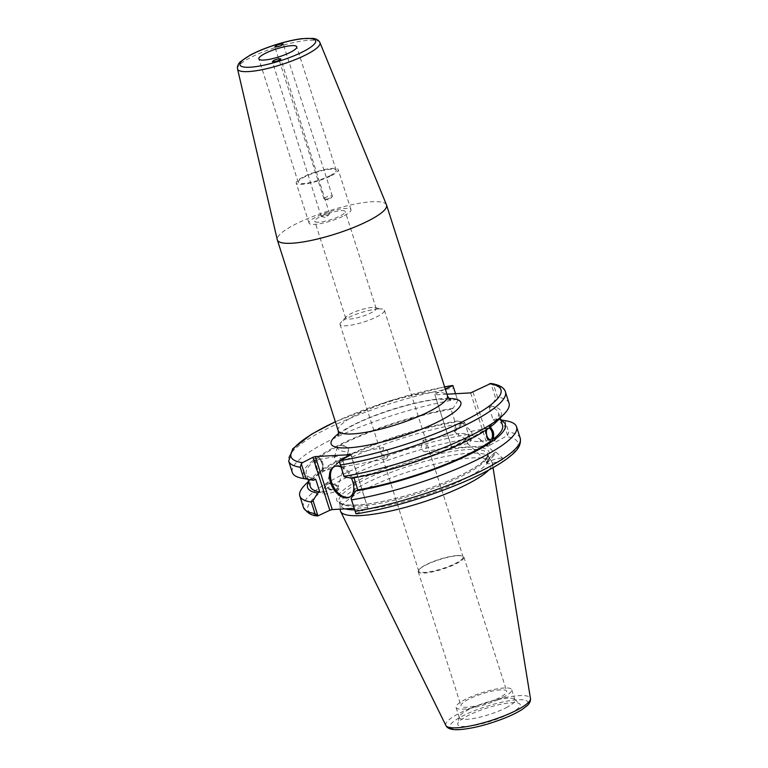 <?xml version="1.0" encoding="UTF-8"?>
<svg xmlns="http://www.w3.org/2000/svg" width="768" height="768" viewBox="0 0 768 768"><rect width="100%" height="100%" fill="white"/><g stroke="black" fill="none" stroke-linecap="round" stroke-linejoin="round"><path stroke-width="0.58" stroke-dasharray="3.84 2.88" d="M322.531 215.328A4.406 0.778 -17.5 0 0 321.149 216.394A4.406 0.778 -17.5 0 0 321.408 216.547A4.406 0.778 -17.5 0 0 325.584 215.798A4.406 0.778 -17.5 0 0 329.434 214.022A4.406 0.778 -17.5 0 0 329.558 213.744A4.406 0.778 -17.5 0 0 326.957 213.83A4.406 0.778 -17.5 0 0 322.531 215.328M331.094 197.472A4.406 1.075 -17.9 0 0 332.15 196.723A4.406 1.075 -17.9 0 0 332.4 196.176A4.406 1.075 -17.9 0 0 327.878 196.512A4.406 1.075 -17.9 0 0 324.01 198.883A4.406 1.075 -17.9 0 0 324.538 199.19A4.406 1.075 -17.9 0 0 331.094 197.472M386.496 204.874A57.331 12.01 -17.7 0 0 328.291 211.056A57.331 12.01 -17.7 0 0 277.277 239.731M446.918 394.195L434.918 394.848L451.824 447.84L434.918 394.848M435.014 394.262L445.258 388.982M349.718 319.066A15.974 3.35 -17.7 0 0 366.95 314.669A15.974 3.35 -17.7 0 0 376.138 308.419A15.974 3.35 -17.7 0 0 374.774 307.603A15.974 3.35 -17.7 0 0 372.125 307.498A15.974 3.35 -17.7 0 0 357.533 310.886A15.974 3.35 -17.7 0 0 346.339 316.675A15.974 3.35 -17.7 0 0 345.696 318.134A15.974 3.35 -17.7 0 0 349.718 319.066M318.806 222.192A15.974 3.35 162.3 0 1 314.784 221.261A15.974 3.35 162.3 0 1 328.982 213.216A15.974 3.35 162.3 0 1 345.226 211.546A15.974 3.35 162.3 0 1 336.038 217.795A15.974 3.35 162.3 0 1 318.806 222.192M378.557 308.938A23.29 4.877 162.3 0 1 382.426 309.101A23.29 4.877 162.3 0 1 384.413 310.291A23.29 4.877 162.3 0 1 363.715 322.022A23.29 4.877 162.3 0 1 340.042 324.451A23.29 4.877 162.3 0 1 340.973 322.33A23.29 4.877 162.3 0 1 357.283 313.891A23.29 4.877 162.3 0 1 378.557 308.938M457.258 555.552A23.29 4.877 -17.7 0 0 435.984 560.496A23.29 4.877 -17.7 0 0 419.674 568.934A23.29 4.877 -17.7 0 0 418.742 571.056A23.29 4.877 -17.7 0 0 442.416 568.627A23.29 4.877 -17.7 0 0 463.114 556.896A23.29 4.877 -17.7 0 0 461.126 555.706A23.29 4.877 -17.7 0 0 457.258 555.552M425.923 451.344C424.07 452.218 422.438 451.094 421.027 447.955L423.101 440.237L426.307 444.816L425.923 451.344L425.213 451.651L468.758 443.405C470.342 441.898 471.475 439.296 472.138 435.619C466.502 433.862 462.24 433.162 459.35 433.517L458.131 434.218L458.784 435.466L467.05 439.43L466.934 441.648L468.163 443.693M386.381 458.678C388.032 457.162 388.512 454.685 387.821 451.248L383.635 447.552L382.358 453.686L385.757 458.966L386.381 458.678M330.125 175.642A19.91 4.176 -17.7 0 0 336.192 170.304A19.91 4.176 -17.7 0 0 315.955 172.378A19.91 4.176 -17.7 0 0 298.253 182.41A19.91 4.176 -17.7 0 0 310.186 182.544A19.91 4.176 -17.7 0 0 330.125 175.642M331.498 175.565A22.032 4.618 -17.7 0 0 338.218 169.651A22.032 4.618 -17.7 0 0 315.821 171.955A22.032 4.618 -17.7 0 0 296.227 183.053A22.032 4.618 -17.7 0 0 309.437 183.206A22.032 4.618 -17.7 0 0 331.498 175.565M344.285 215.616A22.032 4.618 -17.7 0 0 350.995 209.702A22.032 4.618 -17.7 0 0 328.598 212.006A22.032 4.618 -17.7 0 0 309.014 223.104A22.032 4.618 -17.7 0 0 322.224 223.267A22.032 4.618 -17.7 0 0 344.285 215.616M472.138 435.619C476.131 436.954 478.886 438.269 480.403 439.584L480.787 441.178L479.837 441.533C476.947 441.878 472.685 441.178 467.05 439.43C467.923 434.976 469.248 432.288 471.024 431.347L471.667 431.53L472.138 435.619M488.774 428.112A5.808 2.928 79.5 0 0 488.371 428.131A5.808 2.928 79.5 0 0 486.95 429.379M491.443 425.942L489.312 426.336L490.349 426.797M486.115 429.946L486.614 428.362L489.072 427.901M490.061 427.046A7.526 3.802 79.5 0 0 488.064 426.442A7.526 3.802 79.5 0 0 487.2 426.835A7.526 3.802 79.5 0 0 485.894 435.437A7.526 3.802 79.5 0 0 490.8 441.245A7.526 3.802 79.5 0 0 491.443 441.005M454.829 430.502A5.808 0.682 132.7 0 0 454.426 431.29A5.808 0.682 132.7 0 0 454.445 431.462A5.808 0.682 132.7 0 0 458.89 427.661A5.808 0.682 132.7 0 0 462.317 422.918A5.808 0.682 132.7 0 0 462.144 422.918A5.808 0.682 132.7 0 0 458.64 425.923A5.808 0.682 132.7 0 0 454.829 430.502M487.536 460.637A5.808 0.682 132.7 0 0 487.162 461.597A5.808 0.682 132.7 0 0 491.597 457.795A5.808 0.682 132.7 0 0 495.034 453.053A5.808 0.682 132.7 0 0 491.75 455.654A5.808 0.682 132.7 0 0 487.536 460.637M487.334 462.077A7.162 0.845 132.7 0 0 493.056 456.403A7.162 0.845 132.7 0 0 495.955 452.054A7.162 0.845 132.7 0 0 490.474 456.758A7.162 0.845 132.7 0 0 486.24 462.595A7.162 0.845 132.7 0 0 487.334 462.077M487.594 462.317L487.075 463.373C488.419 465.082 505.085 460.003 502.963 458.525C502.042 457.21 490.262 460.128 487.594 462.317M496.637 421.603A103.766 21.744 -17.7 0 0 491.194 406.138L495.802 398.582L490.982 383.482L493.93 385.795L497.539 397.114L495.802 398.582M509.05 403.238A113.77 23.837 -17.7 0 0 497.539 397.114M489.312 426.336A100.867 21.139 -17.7 0 0 498.48 412.541A100.867 21.139 -17.7 0 0 489.072 407.232L491.194 406.138M502.56 425.328A100.867 21.139 -17.7 0 0 493.152 420.019L489.072 407.232M501.005 420.461A103.766 21.744 -17.7 0 0 495.802 419.011A103.766 21.744 -17.7 0 0 495.274 418.915L493.152 420.019M331.517 468.845L336.72 463.584L334.368 457.651L335.712 456.432C337.565 456.278 339.59 457.392 341.798 459.773L331.517 468.845M321.149 470.765A5.808 2.928 79.5 0 0 322.157 464.131A5.808 2.928 79.5 0 0 318.365 459.648A5.808 2.928 79.5 0 0 316.541 465.888A5.808 2.928 79.5 0 0 320.477 471.072A5.808 2.928 79.5 0 0 321.149 470.765M344.726 457.027L336.72 463.584C338.928 465.965 340.954 467.088 342.806 466.934L344.15 465.706L343.325 461.942L341.798 459.773L344.726 457.027M336.461 486.019A5.808 2.678 15.9 0 0 330.557 483.802A5.808 2.678 15.9 0 0 326.506 485.213A5.808 2.678 15.9 0 0 331.363 489.379A5.808 2.678 15.9 0 0 337.68 488.39A5.808 2.678 15.9 0 0 336.461 486.019M308.822 481.795A103.766 21.744 -17.7 0 1 312.221 477.6A103.766 21.744 -17.7 0 1 317.078 473.328L319.776 471.302L322.243 470.842C323.664 464.63 322.31 460.368 318.163 458.054L313.142 459.101L312.998 460.541L315.466 460.08C314.525 466.205 315.888 470.467 319.546 472.867L320.794 472.752A7.526 3.802 -100.5 0 1 315.878 466.954A7.526 3.802 -100.5 0 1 317.184 458.352A7.526 3.802 -100.5 0 1 318.048 457.958A7.526 3.802 -100.5 0 1 323.155 464.669A7.526 3.802 -100.5 0 1 320.794 472.752M455.539 393.715L457.766 400.675L453.158 408.23L451.037 409.325L455.117 422.112L457.238 421.018A103.766 21.744 -17.7 0 0 319.776 471.302M457.238 421.018L464.678 422.352L469.546 437.597L451.92 447.254M303.456 507.418A113.77 23.837 162.3 0 1 355.555 468.576A113.77 23.837 162.3 0 1 468.442 434.323L464.678 422.352M464.784 422.87A113.77 23.837 -17.7 0 0 304.858 485.059M455.117 422.112A100.867 21.139 -17.7 0 0 322.243 470.842M451.037 409.325A100.867 21.139 -17.7 0 0 318.163 458.054M453.158 408.23A103.766 21.744 -17.7 0 0 315.696 458.515M347.357 447.802A5.808 2.678 -164.1 0 1 348.576 450.173A5.808 2.678 -164.1 0 1 342.259 451.162A5.808 2.678 -164.1 0 1 337.411 446.986A5.808 2.678 -164.1 0 1 340.829 445.555A5.808 2.678 -164.1 0 1 346.435 447.158A5.808 2.678 -164.1 0 1 347.357 447.802M338.304 489.706A7.162 3.302 -164.1 0 1 330.048 489.61A7.162 3.302 -164.1 0 1 325.2 484.838A7.162 3.302 -164.1 0 1 333.005 483.619A7.162 3.302 -164.1 0 1 338.986 488.765A7.162 3.302 -164.1 0 1 338.304 489.706M338.218 490.013L338.832 489.312C339.869 486.95 323.002 491.299 322.742 493.459C321.782 495.485 335.203 492.49 338.218 490.013M457.872 555.686A23.981 5.021 162.3 0 1 461.856 555.85A23.981 5.021 162.3 0 1 463.901 557.078A23.981 5.021 162.3 0 1 442.579 569.155A23.981 5.021 162.3 0 1 418.205 571.661A23.981 5.021 162.3 0 1 419.165 569.472A23.981 5.021 162.3 0 1 435.965 560.784A23.981 5.021 162.3 0 1 457.872 555.686M500.688 689.866A23.981 5.021 -17.7 0 0 474.826 696.461A23.981 5.021 -17.7 0 0 461.03 705.84A23.981 5.021 -17.7 0 0 485.405 703.334A23.981 5.021 -17.7 0 0 506.717 691.258A23.981 5.021 -17.7 0 0 500.688 689.866M355.958 513.773L367.853 508.195L350.947 455.203M351.043 454.618L367.853 508.195M367.949 507.61L354.23 508.358M451.824 447.84L487.546 445.872L470.63 392.89M473.05 392.17L489.955 445.162L487.546 445.872M489.955 445.162L507.581 435.504L502.714 420.259L495.274 418.915M354.71 509.875A78.115 16.368 -17.7 0 0 465.216 478.685A78.115 16.368 -17.7 0 0 489.014 457.718A78.115 16.368 -17.7 0 0 488.602 456.864A78.115 16.368 -17.7 0 0 409.622 465.878A78.115 16.368 -17.7 0 0 340.022 504.288A78.115 16.368 -17.7 0 0 340.186 505.219A78.115 16.368 -17.7 0 0 345.293 508.858M452.947 385.574L453.658 388.013A113.77 23.837 -17.7 0 0 340.771 422.266A113.77 23.837 -17.7 0 0 288.682 461.107M457.766 400.675L453.658 388.013M351.619 478.186L353.741 477.091L353.962 477.782M507.581 435.504L508.714 432.106A113.77 23.837 162.3 0 1 520.224 438.24M506.131 420.826A113.77 23.837 -17.7 0 0 505.056 420.653L508.714 432.106M502.714 420.259L505.056 420.653M468.442 434.323L469.546 437.597M510.23 713.395A32.784 6.874 -17.7 0 0 519.725 703.862A32.784 6.874 -17.7 0 0 486.902 708.019A32.784 6.874 -17.7 0 0 457.738 723.648A32.784 6.874 -17.7 0 0 475.622 725.136A32.784 6.874 -17.7 0 0 510.23 713.395M488.755 470.045A79.632 16.685 -17.7 0 0 492.278 463.056A79.632 16.685 -17.7 0 0 491.741 461.683A79.632 16.685 -17.7 0 0 411.216 470.87A79.632 16.685 -17.7 0 0 340.253 510.019M457.267 399.331A113.77 23.837 -17.7 0 0 344.381 433.574A113.77 23.837 -17.7 0 0 292.291 472.416M349.939 496.906A17.069 10.483 -117.3 0 0 350.448 496.666A17.069 10.483 -117.3 0 0 351.936 476.698A17.069 10.483 -117.3 0 0 334.79 466.339A17.069 10.483 -117.3 0 0 334.301 466.627M341.05 467.05A17.069 10.483 62.7 0 1 351.389 478.147M319.546 472.867A100.867 21.139 -17.7 0 0 310.378 486.662M315.466 460.08A100.867 21.139 -17.7 0 0 306.298 473.875A100.867 21.139 -17.7 0 0 315.706 479.184M353.741 477.091A100.867 21.139 -17.7 0 0 486.614 428.362M312.998 460.541A103.766 21.744 -17.7 0 0 313.046 480.192M502.8 697.498A29.203 6.115 -17.7 0 0 511.699 689.664A29.203 6.115 -17.7 0 0 482.016 692.717A29.203 6.115 -17.7 0 0 456.058 707.424A29.203 6.115 -17.7 0 0 473.558 707.635A29.203 6.115 -17.7 0 0 502.8 697.498M506.064 707.741A29.203 6.115 -17.7 0 0 514.963 699.907A29.203 6.115 -17.7 0 0 514.522 699.254A29.203 6.115 -17.7 0 0 485.28 702.95A29.203 6.115 -17.7 0 0 459.302 716.87A29.203 6.115 -17.7 0 0 459.322 717.667A29.203 6.115 -17.7 0 0 476.822 717.869A29.203 6.115 -17.7 0 0 506.064 707.741M319.949 42.634A43.258 9.062 -17.7 0 0 276.038 47.299A43.258 9.062 -17.7 0 0 237.542 68.938M338.179 430.598A57.331 12.01 162.3 0 1 371.155 408.182A57.331 12.01 162.3 0 1 432.998 392.419A57.331 12.01 162.3 0 1 447.418 395.731M448.934 398.429A68.083 14.266 -17.7 0 0 443.731 398.534A68.083 14.266 -17.7 0 0 338.506 433.67M335.386 421.824A110.179 23.088 162.3 0 1 444.614 386.966M358.666 506.112A78.115 16.368 -17.7 0 0 464.054 475.046A78.115 16.368 -17.7 0 0 487.853 454.09A78.115 16.368 -17.7 0 0 408.461 462.24A78.115 16.368 -17.7 0 0 339.024 501.581A78.115 16.368 -17.7 0 0 358.666 506.112M356.88 505.085A79.901 16.742 162.3 0 1 396.077 464.179A79.901 16.742 162.3 0 1 485.76 459.235A79.901 16.742 162.3 0 1 356.88 505.085M357.456 513.562A110.179 23.088 -17.7 0 0 484.31 472.234A110.179 23.088 -17.7 0 0 506.39 436.675M468.355 438.778A110.179 23.088 -17.7 0 0 341.501 480.096A110.179 23.088 -17.7 0 0 319.421 515.654M505.44 391.93A113.77 23.837 -17.7 0 0 493.93 385.795M445.872 725.482A44.419 9.312 162.3 0 1 485.242 702.845A44.419 9.312 162.3 0 1 530.458 698.486M460.33 729.36A40.877 8.563 -17.7 0 0 526.253 705.907A40.877 8.563 -17.7 0 0 480.374 708.432A40.877 8.563 -17.7 0 0 460.33 729.36M321.408 216.547L326.131 217.555L329.434 214.022M329.558 213.744L280.79 58.954M321.149 216.394L272.4 61.632M324.538 199.19L328.992 199.978L332.15 196.723M332.4 196.176L283.219 44.074M324.01 198.883L274.819 46.752M450.595 399.734L441.13 399.254C417.638 399.946 365.376 416.573 345.59 429.677L337.91 435.706M376.138 308.419L345.226 211.546M345.696 318.134L314.784 221.261M346.339 316.675L340.973 322.33M374.774 307.603L382.426 309.101M340.042 324.451L418.742 571.056M384.413 310.291L463.114 556.896M336.192 170.304L296.774 46.8M298.253 182.41L258.845 58.906M350.995 209.702L338.218 169.651M309.014 223.104L296.227 183.053M423.101 440.237L459.35 433.517M479.837 441.533L490.493 439.555M471.024 431.347L488.371 428.131M490.8 441.245L494.506 440.554M488.064 426.442L491.76 425.76M454.445 431.462L458.784 435.466M462.317 422.918L471.667 431.53M462.144 422.918L455.837 424.848L454.426 431.29M467.52 443.51L487.162 461.597M480.403 439.584L495.034 453.053M486.24 462.595L487.075 463.373M495.955 452.054L502.963 458.525M500.208 417.974L498.48 412.541M335.712 456.432L318.365 459.648M331.133 469.094L320.477 471.072M383.635 447.552L347.386 454.262M385.757 458.966L342.806 466.934M331.114 469.075L326.506 485.213M344.15 465.706L337.68 488.39M318.048 457.958L314.352 458.64M312.221 477.6L308.64 481.229M346.435 447.158L343.843 445.603L340.829 445.555M337.411 446.986L334.368 457.651M348.576 450.173L347.405 454.291M325.2 484.838L322.742 493.459M338.986 488.765L338.832 489.312M419.674 568.934L419.165 569.472M461.126 555.706L461.856 555.85M418.205 571.661L461.03 705.84M463.901 557.078L506.717 691.258M340.186 505.219L339.024 501.581L340.32 503.021L343.392 504.221C346.608 505.037 351.254 505.286 357.312 504.97C380.842 503.914 424.128 492.067 453.792 478.493C469.891 471.139 480.48 464.65 485.587 459.034C489.686 453.302 487.277 455.52 487.853 454.09L489.014 457.718M444.586 386.861L388.954 401.107L335.347 421.728M493.027 467.683L492.278 463.056M334.79 466.339L333.792 466.858M350.448 496.666L349.44 497.184M308.026 479.309L306.298 473.875M514.963 699.907L511.699 689.664M459.322 717.667L456.058 707.424M459.302 716.87L457.738 723.648M514.522 699.254L519.725 703.862M340.022 504.288L340.214 509.136M488.602 456.864L491.741 461.683M495.802 419.011L500.822 419.894"/><path stroke-width="1.15" d="M273.744 60.451C277.248 58.934 279.6 58.435 280.79 58.954C278.352 60.979 275.558 61.872 272.4 61.632L273.744 60.451M281.875 45.254C278.371 46.781 276.019 47.27 274.819 46.752C277.258 44.736 280.051 43.843 283.219 44.074L281.875 45.254M290.707 52.147A19.91 4.176 -17.7 0 0 296.774 46.8A19.91 4.176 -17.7 0 0 276.538 48.883A19.91 4.176 -17.7 0 0 258.845 58.906A19.91 4.176 -17.7 0 0 270.778 59.05A19.91 4.176 -17.7 0 0 290.707 52.147M237.542 68.938L277.277 239.731A57.331 12.01 -17.7 0 0 277.334 239.923A57.331 12.01 -17.7 0 0 311.693 240.336A57.331 12.01 -17.7 0 0 369.101 220.454A57.331 12.01 -17.7 0 0 386.563 205.066A57.331 12.01 -17.7 0 0 386.496 204.874L319.949 42.634C318.672 40.118 316.31 38.707 312.883 38.4L301.93 38.669C294.154 39.648 285.427 41.664 275.76 44.698C265.718 47.894 257.107 51.418 249.917 55.267L240.835 61.402C238.214 63.658 237.12 66.163 237.542 68.938A43.258 9.062 -17.7 0 0 248.458 71.587A43.258 9.062 -17.7 0 0 306.826 54.384A43.258 9.062 -17.7 0 0 319.949 42.634M335.347 421.728L311.741 434.083L292.742 448.771L288.682 461.107A113.77 23.837 -17.7 0 0 300.182 467.242L301.315 463.843L302.506 462.672L312.912 457.296L329.818 510.288L332.237 509.578L315.331 456.586L312.912 457.296M315.331 456.586L351.043 454.618L340.55 460.57L339.35 461.75L340.464 465.024A113.77 23.837 -17.7 0 0 453.35 430.771A113.77 23.837 -17.7 0 0 505.44 391.93C504.902 389.338 501.802 385.094 490.829 383.453L470.63 392.89L446.918 394.195M445.258 388.982L452.947 385.574L455.539 393.715M486.95 429.379A5.808 2.928 79.5 0 0 486.979 436.003A5.808 2.928 79.5 0 0 490.493 439.555A5.808 2.928 79.5 0 0 491.155 439.258A5.808 2.928 79.5 0 0 492.25 432.998A5.808 2.928 79.5 0 0 488.774 428.112M339.35 461.75L344.17 476.851L351.619 478.186A103.766 21.744 -17.7 0 0 489.072 427.901L491.443 425.942M491.242 426.086L491.77 425.875A103.766 21.744 -17.7 0 0 496.637 421.603L504 414.144A113.77 23.837 -17.7 0 0 509.05 403.238L505.44 391.93M490.349 426.797L493.094 431.309L493.738 434.17L493.392 439.114L495.85 438.662L494.506 440.554L490.694 441.139L486.845 437.146L486.115 429.946M491.443 441.005A7.526 3.802 79.5 0 0 493.344 434.381A7.526 3.802 79.5 0 0 490.061 427.046M344.17 476.851L344.074 476.333A113.77 23.837 -17.7 0 0 504 414.144M493.392 439.114A100.867 21.139 -17.7 0 0 502.56 425.328L500.208 417.974M495.85 438.662A103.766 21.744 -17.7 0 0 501.005 420.461M308.64 481.229L304.858 485.059A113.77 23.837 -17.7 0 0 299.798 495.955A113.77 23.837 -17.7 0 0 311.309 502.09L314.966 513.552A113.77 23.837 162.3 0 1 303.456 507.418C307.277 513.178 312.154 516.01 318.067 515.894M329.818 510.288L317.923 515.866L313.056 500.621L311.309 502.09M313.056 500.621L317.664 493.066L319.786 491.971L315.706 479.184L313.584 480.278L306.134 478.944L301.315 463.843M308.822 481.795A103.766 21.744 -17.7 0 0 317.664 493.066M354.23 508.358L332.237 509.578M345.293 508.858A78.115 16.368 -17.7 0 0 354.71 509.875M444.614 386.966A110.179 23.088 162.3 0 1 451.44 385.786L452.947 385.574M353.962 477.782L357.821 489.878L355.699 490.973L351.091 498.528L355.958 513.773L357.456 513.562M356.765 513.792C390.211 508.109 424.512 498.086 459.667 483.725C480.144 475.152 495.917 466.829 506.995 458.746C513.514 453.6 521.866 447.59 520.224 438.24A113.77 23.837 162.3 0 1 468.125 477.082A113.77 23.837 162.3 0 1 355.238 511.334L355.958 513.773M355.238 511.334L351.091 498.528M351.581 499.872A113.77 23.837 -17.7 0 0 464.467 465.629A113.77 23.837 -17.7 0 0 516.566 426.778A113.77 23.837 -17.7 0 0 506.131 420.826L500.822 419.894M318.077 515.894L314.966 513.552M340.214 509.136L340.253 510.019A79.632 16.685 -17.7 0 0 340.618 511.459A79.632 16.685 -17.7 0 0 389.261 511.306A79.632 16.685 -17.7 0 0 467.894 483.917A79.632 16.685 -17.7 0 0 488.755 470.045M344.074 476.333L340.464 465.024M300.182 467.242L303.802 478.55L306.134 478.944M288.682 461.107L292.291 472.416A113.77 23.837 -17.7 0 0 302.726 478.378A113.77 23.837 -17.7 0 0 303.802 478.55M334.301 466.627A17.069 10.483 -117.3 0 0 332.525 484.666A17.069 10.483 -117.3 0 0 347.693 497.405A17.069 10.483 -117.3 0 0 349.939 496.906M351.389 478.147A17.069 10.483 62.7 0 1 349.44 497.184A17.069 10.483 62.7 0 1 346.685 497.923A17.069 10.483 62.7 0 1 331.334 484.762A17.069 10.483 62.7 0 1 333.792 466.858A17.069 10.483 62.7 0 1 341.05 467.05M308.026 479.309L310.378 486.662A100.867 21.139 -17.7 0 0 319.786 491.971M357.821 489.878A100.867 21.139 -17.7 0 0 490.694 441.139M302.726 478.378L313.046 480.192A103.766 21.744 -17.7 0 0 313.584 480.278M355.699 490.973A103.766 21.744 -17.7 0 0 493.152 440.688M249.984 67.219A39.686 8.314 162.3 0 1 269.453 46.896A39.686 8.314 162.3 0 1 313.997 44.448A39.686 8.314 162.3 0 1 249.984 67.219M450.595 399.734C449.693 399.542 448.627 398.208 447.418 395.731A57.331 12.01 162.3 0 1 429.955 411.12A57.331 12.01 162.3 0 1 372.547 431.011A57.331 12.01 162.3 0 1 338.179 430.598C338.63 433.315 338.534 435.014 337.91 435.706M338.506 433.67A68.083 14.266 -17.7 0 0 357.13 446.966A68.083 14.266 -17.7 0 0 441.456 420.048A68.083 14.266 -17.7 0 0 448.934 398.429M302.506 462.672A110.179 23.088 162.3 0 1 335.386 421.824M489.475 383.693A110.179 23.088 162.3 0 1 467.395 419.251A110.179 23.088 162.3 0 1 340.55 460.57M456.931 727.786A44.419 9.312 162.3 0 1 445.872 725.482C447.379 728.717 451.901 730.09 459.456 729.6C472.186 728.611 486.835 724.954 503.395 718.618C511.181 715.546 517.498 712.454 522.346 709.344L527.136 705.686C529.67 703.373 530.774 700.973 530.458 698.486A44.419 9.312 162.3 0 1 516.864 710.122A44.419 9.312 162.3 0 1 456.931 727.786M447.418 395.731L386.563 205.066M338.179 430.598L277.334 239.923M452.131 385.555L444.586 386.861M520.224 438.24L516.566 426.778M530.458 698.486L493.027 467.683M445.872 725.482L340.618 511.459M303.456 507.418L299.798 495.955"/></g></svg>
